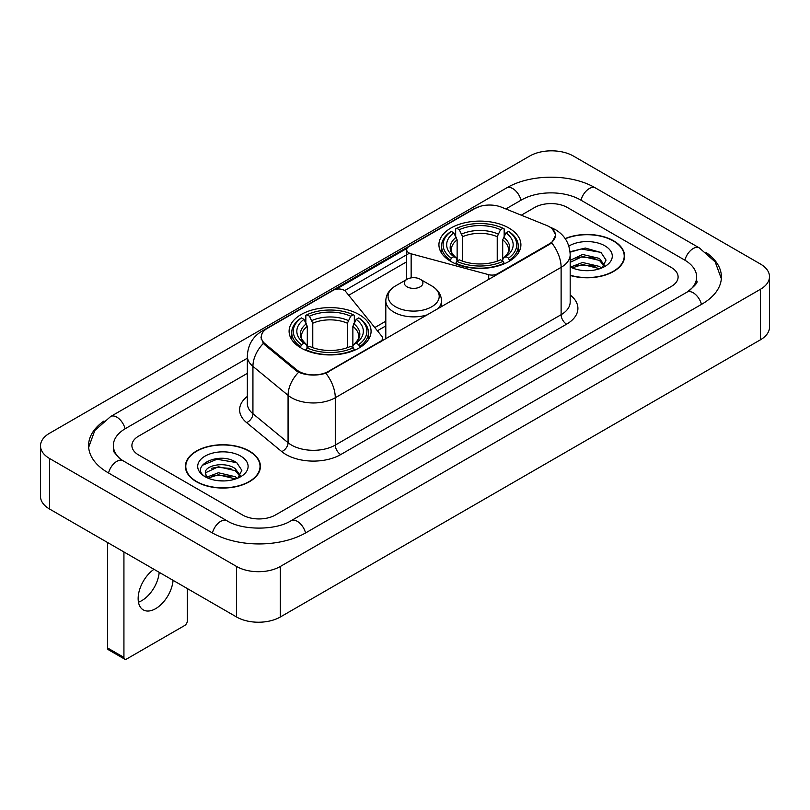 <?xml version="1.0" encoding="UTF-8"?>
<svg xmlns="http://www.w3.org/2000/svg" width="810" height="810" viewBox="0 0 810 810"><rect width="100%" height="100%" fill="white"/><g stroke="black" fill="none" stroke-linecap="round" stroke-linejoin="round"><path stroke-width="1.21" d="M497.451 274.418L497.451 273.79A7.735 4.465 180 0 1 488.714 274.681L411.146 253.803A7.735 4.465 180 0 1 408.949 252.912A7.735 4.465 180 0 1 406.681 249.753A7.735 4.465 180 0 1 408.949 246.594L474.802 208.575A20.878 12.059 0 0 1 501.552 207.218L546.578 225.423A20.878 12.059 0 0 1 549.362 226.77A20.878 12.059 0 0 1 555.478 235.295L555.478 237.138M359.063 314.543A40.986 23.662 0 0 0 314.401 309.41A40.986 23.662 0 0 0 289.099 331.27A40.986 23.662 0 0 0 301.097 348.006A40.986 23.662 0 0 0 345.769 353.14A40.986 23.662 0 0 0 371.071 331.27A40.986 23.662 0 0 0 359.063 314.543M508.903 228.035A40.986 23.662 0 0 0 464.231 222.902A40.986 23.662 0 0 0 438.929 244.772A40.986 23.662 0 0 0 450.937 261.498A40.986 23.662 0 0 0 495.599 266.632A40.986 23.662 0 0 0 520.901 244.772A40.986 23.662 0 0 0 508.903 228.035M328.445 371.365L380.356 341.395A7.735 4.465 180 0 0 382.624 338.236A7.735 4.465 180 0 0 381.895 336.352L345.728 291.57A7.735 4.465 180 0 0 333.244 290.294L267.391 328.323A20.878 12.059 0 0 0 261.276 336.849A20.878 12.059 0 0 0 265.042 343.764L296.571 369.755A20.878 12.059 0 0 0 328.445 371.365L328.445 371.992M497.451 273.79L549.362 243.82A20.878 12.059 0 0 0 555.478 235.295M570.179 275.461A37.503 21.657 0 0 0 624.601 256.132A37.503 21.657 0 0 0 613.615 240.823A37.503 21.657 0 0 0 565.157 238.575M249.429 451.089A37.503 21.657 0 0 0 208.555 446.391A37.503 21.657 0 0 0 185.399 466.398A37.503 21.657 0 0 0 196.385 481.707A37.503 21.657 0 0 0 237.259 486.405A37.503 21.657 0 0 0 260.415 466.398A37.503 21.657 0 0 0 249.429 451.089M185.784 468.352A37.503 21.657 0 0 0 185.652 468.919M552.491 229.078L555.751 235.173L551.661 242.818L549.636 244.286L325.822 373.207C317.54 375.698 309.268 375.698 300.996 373.207L296.298 370.828L264.769 344.837L263.371 343.41L261.002 337.395L262.065 333.548M336.15 289.241L407.116 248.275M344.645 290.587L408.949 253.459M242.595 515.018A23.196 13.395 0 0 0 275.4 515.018L671.308 286.446A23.196 13.395 0 0 0 678.102 276.969A23.196 13.395 0 0 0 671.308 267.502L567.405 207.512A23.196 13.395 0 0 0 534.6 207.512L521.286 215.197L534.6 207.512A23.196 13.395 0 0 1 567.405 207.512L671.308 267.502A23.196 13.395 0 0 1 678.102 276.969A23.196 13.395 0 0 1 671.308 286.446L275.4 515.018A23.196 13.395 0 0 1 242.595 515.018L138.692 455.028L242.595 515.018M247.344 373.359L138.692 436.094A23.196 13.395 0 0 0 131.898 445.561A23.196 13.395 0 0 0 138.692 455.028A23.196 13.395 0 0 1 131.898 445.561A23.196 13.395 0 0 1 138.692 436.094L247.344 373.359M260.152 468.919A37.503 21.657 0 0 0 260.03 468.352M624.348 258.663A37.503 21.657 0 0 0 624.216 258.086M570.179 275.208A37.118 21.435 0 0 0 624.216 256.132A37.118 21.435 0 0 0 613.342 240.985A37.118 21.435 0 0 0 565.299 238.788M582.906 270.489L588.728 270.661M571.313 266.784L582.572 262.491L599.451 266.439L601.496 268.08M572.356 267.867L582.572 264.495L599.815 268.697M570.179 264.992A17.476 10.095 0 0 0 572.508 268.009M570.179 260.334L582.572 254.472L599.451 258.42L604.473 265.356M570.179 262.339L582.572 256.476L599.451 260.425L604.078 265.882M570.179 266.925A25.211 14.56 0 0 0 604.918 266.429A25.211 14.56 0 0 0 604.918 245.845A25.211 14.56 0 0 0 568.843 246.098M602.093 267.837L606.042 260.081L601.05 252.548L585.336 248.042L570.027 251.738M571.495 267.563L570.179 266.176M570.068 252.224L581.195 249.004L600.706 252.325M575.637 258.036L581.195 257.023L595.127 258.218M575.637 266.055L581.195 265.042L595.127 266.237M196.658 481.555A37.118 21.435 0 0 0 237.107 486.202A37.118 21.435 0 0 0 260.03 466.398A37.118 21.435 0 0 0 249.156 451.241A37.118 21.435 0 0 0 208.696 446.593A37.118 21.435 0 0 0 185.784 466.398A37.118 21.435 0 0 0 196.658 481.555M218.71 480.755L224.542 480.927M207.127 477.05L218.386 472.757L235.264 476.705L237.31 478.345M208.16 478.133L218.386 474.761L235.629 478.963M207.299 477.829L205.497 473.597A17.476 10.095 0 0 0 208.312 478.264M240.286 475.622L235.264 468.686C224.775 460.86 203.189 465.689 205.497 473.597L205.426 472.827M205.537 473.84L206.023 472.544L218.386 466.742L235.264 470.691L239.892 476.148M237.907 478.092L241.856 470.347L236.854 462.814C219.166 450.097 187.738 466.854 205.892 477.13L206.793 477.677M240.732 456.101A25.211 14.56 0 0 0 205.082 456.101A25.211 14.56 0 0 0 205.082 476.695A25.211 14.56 0 0 0 240.732 476.685A25.211 14.56 0 0 0 240.732 456.101M202.206 465.345L217.009 459.27L236.52 462.591M211.451 468.291L217.009 467.289L230.931 468.484M211.451 476.31L217.009 475.308L230.931 476.503M450.198 261.063L451.291 258.137A36.814 21.252 0 0 1 451.291 231.407L453.823 232.865A33.251 19.197 0 0 0 453.823 256.669L456.324 258.096L457.134 261.083M457.134 259.858L457.134 239.871L453.823 232.865M455.666 236.034L455.666 228.876L456.769 228.248A36.814 21.252 0 0 1 503.071 228.248L500.539 229.706A33.251 19.197 0 0 0 459.3 229.706L462.601 236.712L462.601 261.164M497.229 261.164L497.229 236.712L500.539 229.706M455.666 263.189A38.354 22.143 0 0 0 504.164 263.189L503.071 261.296A36.814 21.252 0 0 1 456.769 261.296L455.666 263.847M504.164 263.847L504.164 263.189M451.291 231.407L450.198 232.035A38.354 22.143 0 0 0 441.561 246.027A38.354 22.143 0 0 0 450.198 260.03M503.071 228.248L504.164 228.876L504.164 236.034M456.769 261.296L459.3 259.828A33.251 19.197 0 0 0 500.539 259.828L503.071 261.296M453.823 256.669L451.291 258.137M459.3 229.706L456.769 228.248M456.324 237.168A29.747 17.172 0 0 0 456.324 258.096L456.465 258.188C452.243 254.097 450.522 251.323 451.302 249.865A28.613 16.524 0 0 1 457.134 239.871M509.632 260.03A38.354 22.143 0 0 0 518.268 246.027A38.354 22.143 0 0 0 509.632 232.035L508.538 231.407A36.814 21.252 0 0 1 508.538 258.137L509.632 261.063M508.538 258.137L506.007 256.669A33.251 19.197 0 0 0 506.007 232.865L508.538 231.407M506.007 232.865L502.696 239.871L502.696 259.858L503.506 258.096L506.007 256.669M502.696 239.871A28.613 16.524 0 0 1 508.528 249.865C509.308 251.333 507.586 254.107 503.364 258.188L503.506 258.096A29.747 17.172 0 0 0 503.506 237.168M502.696 261.083L502.696 259.858M300.368 347.571L301.462 344.635A36.814 21.252 0 0 1 301.462 317.905L303.993 319.373A33.251 19.197 0 0 0 303.993 343.177L306.494 344.594L307.304 347.581M307.304 346.366L307.304 326.369L303.993 319.373M305.836 322.532L305.836 315.373L306.929 314.746A36.814 21.252 0 0 1 353.231 314.746L350.7 316.214A33.251 19.197 0 0 0 309.46 316.214L312.771 323.22L312.771 347.662M347.399 347.662L347.399 323.22L350.7 316.214M305.836 349.697A38.354 22.143 0 0 0 354.334 349.697L353.231 347.794A36.814 21.252 0 0 1 306.929 347.794L305.836 350.345M354.334 350.345L354.334 349.697M301.462 317.905L300.368 318.533A38.354 22.143 0 0 0 291.732 332.535A38.354 22.143 0 0 0 300.368 346.538M353.231 314.746L354.334 315.373L354.334 322.532M306.929 347.794L309.46 346.336A33.251 19.197 0 0 0 350.7 346.336L353.231 347.794M303.993 343.177L301.462 344.635M309.46 316.214L306.929 314.746M306.494 323.676A29.747 17.172 0 0 0 306.494 344.594L306.636 344.695C302.413 340.605 300.692 337.831 301.472 336.373A28.613 16.524 0 0 1 307.304 326.369M359.802 346.538A38.354 22.143 0 0 0 368.439 332.535A38.354 22.143 0 0 0 359.802 318.533L358.708 317.905A36.814 21.252 0 0 1 358.708 344.635L359.802 347.571M358.708 344.635L356.177 343.177A33.251 19.197 0 0 0 356.177 319.373L358.708 317.905M356.177 319.373L352.866 326.369L352.866 346.366L353.676 344.594L356.177 343.177M352.866 326.369A28.613 16.524 0 0 1 358.698 336.373C359.478 337.841 357.757 340.615 353.535 344.695L353.676 344.594A29.747 17.172 0 0 0 353.676 323.676M352.866 347.581L352.866 346.366M437.643 308.944A27.844 16.068 0 0 0 441.48 300.804C441.278 294.607 438.018 289.636 431.72 285.9L420.198 279.248A9.285 5.356 0 0 0 407.076 279.248A9.285 5.356 0 0 0 407.076 286.821A9.285 5.356 0 0 0 420.198 286.821A9.285 5.356 0 0 0 420.198 279.248L431.72 285.9A25.576 14.762 0 0 1 431.72 306.777A25.576 14.762 0 0 1 395.553 306.777A25.576 14.762 0 0 1 395.553 285.9C389.256 289.636 386.005 294.607 385.803 300.804A27.844 16.068 0 0 0 393.954 312.164A27.844 16.068 0 0 0 427.741 314.665M159.185 572.316A24.745 14.286 -60 0 1 141.77 600.645A24.745 14.286 -60 0 1 138.459 602.194M153.981 569.308A24.745 14.286 120 0 0 139.178 591.128A24.745 14.286 120 0 0 143.269 609.889A24.745 14.286 120 0 0 155.641 608.664A24.745 14.286 120 0 0 173.067 580.324M123.93 657.406A3.868 2.228 120 0 0 124.73 659.178L108.327 649.701A3.868 2.228 -60 0 1 107.528 647.929L123.93 657.406L123.93 551.954M107.528 542.487L107.528 647.929M124.73 659.178A3.868 2.228 120 0 0 126.664 658.986L184.629 625.522A3.868 2.228 120 0 0 187.363 620.784L187.363 588.576M688.946 290.932A41.755 24.108 0 0 0 696.661 276.969A41.755 24.108 0 0 0 684.43 259.919L580.537 199.938A41.755 24.108 0 0 0 521.478 199.938L505.855 208.96M247.344 358.212L125.57 428.51A41.755 24.108 0 0 0 113.339 445.561A41.755 24.108 0 0 0 121.054 459.523M236.581 566.473A30.932 17.86 0 0 0 280.321 566.473L760.438 289.281A30.932 17.86 0 0 0 769.5 276.656A30.932 17.86 0 0 0 760.438 264.03L573.419 156.057A30.932 17.86 0 0 0 529.679 156.057L49.562 433.249A30.932 17.86 0 0 0 40.5 445.875A30.932 17.86 0 0 0 49.562 458.5L236.581 566.473L236.581 616.997A30.932 17.86 0 0 0 280.321 616.997L760.438 339.795A30.932 17.86 0 0 0 769.5 327.169L769.5 276.656M40.5 445.875L40.5 496.388A30.932 17.86 0 0 0 49.562 509.024L236.581 616.997M103.974 421.008A66.511 38.394 0 0 0 88.594 445.561A66.511 38.394 0 0 0 108.074 472.716L211.967 532.697A66.511 38.394 0 0 0 306.028 532.697L701.926 304.125A66.511 38.394 0 0 0 721.406 276.969A66.511 38.394 0 0 0 706.026 252.416M380.356 342.022L380.356 341.395M265.042 343.764L265.042 345.06M296.571 369.755L296.571 371.051M549.362 243.82L549.362 244.438M488.714 279.46L488.714 274.681M411.146 277.87L411.146 253.803M570.179 294.992A38.667 22.326 180 0 1 566.585 324.172L340.747 454.562A7.735 4.465 60 0 1 335.279 445.085L561.117 314.695A30.932 17.86 0 0 0 570.179 302.069L570.179 254.715A30.932 17.86 180 0 1 561.117 267.341A27.064 15.623 -120 0 0 551.661 242.818M340.747 454.562A38.667 22.326 180 0 1 286.062 454.562A38.667 22.326 180 0 1 281.728 451.575L246.605 422.607A38.667 22.326 180 0 1 247.344 396.414M291.529 445.085A30.932 17.86 0 0 0 335.279 445.085L335.279 397.73A30.932 17.86 180 0 1 291.529 397.73A30.932 17.86 180 0 1 288.066 395.341L252.933 366.373A30.932 17.86 180 0 1 247.344 356.137L247.344 403.491A30.932 17.86 0 0 0 252.933 413.738L288.066 442.705A30.932 17.86 0 0 0 291.529 445.085M570.179 254.715C569.653 243.587 564.772 235.254 555.518 229.696L551.61 227.792A27.064 12.676 112 0 0 550.456 227.458M325.822 373.207A27.064 15.623 60 0 1 335.279 397.73L561.117 267.341L561.117 314.695A7.735 4.465 60 0 0 566.585 324.172M264.921 330.034A27.064 15.623 -120 0 0 262.005 331.118C252.75 336.676 247.86 345.009 247.344 356.137M262.005 331.118L472.807 209.415A27.064 15.623 60 0 1 474.852 208.545M263.371 343.41A27.064 18.103 129.5 0 0 252.933 366.373L252.933 413.738A7.735 5.174 -50.5 0 1 246.605 422.607M298.606 372.266A27.064 18.103 129.5 0 0 288.066 395.341L288.066 442.705A7.735 5.174 -50.5 0 1 281.728 451.575M348.705 295.265L406.681 261.792M385.803 321.205L374.797 327.564M497.229 236.712A28.613 16.524 0 0 0 462.601 236.712M498.039 234.009A29.747 17.172 0 0 0 461.791 234.009M347.399 323.22A28.613 16.524 0 0 0 312.771 323.22M348.209 320.517A29.747 17.172 0 0 0 311.961 320.517M305.562 532.96A12.373 7.148 -120 0 0 291.084 520.719C275.876 530.56 242.119 530.56 226.901 520.719L123.009 460.738L119.353 458.308L113.856 451.818L113.339 449.347M212.433 532.96A12.373 7.148 -60 0 1 220.715 521.336A12.373 7.148 -60 0 1 226.901 520.719M108.54 472.979A12.373 7.148 -60 0 1 116.822 461.346A12.373 7.148 -60 0 1 123.009 460.738M88.665 447.302L94.821 430.475L110.636 416.532A12.373 7.148 60 0 1 125.105 428.784M110.636 416.532L506.544 187.96A12.373 7.148 60 0 1 521.012 200.212M506.544 187.96C530.672 173.603 571.333 173.603 595.471 187.96A12.373 7.148 120 0 0 589.285 188.578A12.373 7.148 120 0 0 581.003 200.212M721.335 278.711L715.179 261.893L699.364 247.941A12.373 7.148 120 0 0 693.178 248.559A12.373 7.148 120 0 0 684.895 260.192M701.46 304.388A12.373 7.148 -120 0 0 686.991 292.147L291.084 520.719M280.321 616.997L280.321 566.473M49.562 509.024L49.562 458.5M760.438 339.795L760.438 289.281M406.681 279.47L406.681 249.753M261.276 336.849L261.276 339.41M382.624 340.706L382.624 338.236M472.807 209.415L479.874 206.418M551.61 227.792L549.929 227.114M385.803 325.914L377.389 330.774M624.216 259.24L624.216 256.132M260.03 469.496L260.03 466.398M185.784 469.496L185.784 466.398M441.561 253.105L441.561 246.027M518.268 253.105L518.268 246.027M291.732 339.613L291.732 332.535M368.439 339.613L368.439 332.535M441.48 306.727L441.48 300.804M385.803 338.874L385.803 300.804M407.076 279.248L395.553 285.9M696.661 280.756C698.382 282.012 695.162 285.808 686.991 292.147M595.471 187.96L699.364 247.941"/></g></svg>
